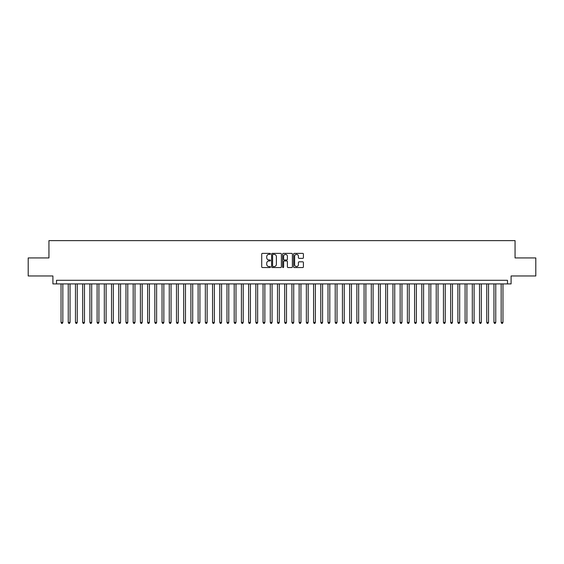 <?xml version="1.0" encoding="UTF-8"?>
<svg xmlns="http://www.w3.org/2000/svg" width="564" height="564" viewBox="0 0 564 564"><rect width="100%" height="100%" fill="white"/><g stroke="black" fill="none" stroke-linecap="round" stroke-linejoin="round"><path stroke-width="0.85" d="M270.459 253.878A0.493 0.493 0 0 0 269.959 253.377L262.436 253.377A0.705 0.705 0 0 0 261.724 254.089L261.724 266.835A0.705 0.705 0 0 0 262.436 267.547L269.959 267.547A0.493 0.493 0 0 0 270.459 267.047A0.493 0.493 0 0 0 269.959 266.553L268.986 266.553A2.263 2.263 0 0 1 266.723 264.283L266.723 263.226A2.263 2.263 0 0 1 268.986 260.956L269.959 260.956A0.493 0.493 0 0 0 270.459 260.462A0.493 0.493 0 0 0 269.959 259.969L268.986 259.969A2.263 2.263 0 0 1 266.723 257.699L266.723 256.641A2.263 2.263 0 0 1 268.986 254.371L269.959 254.371A0.493 0.493 0 0 0 270.459 253.878M302.699 258.375A0.705 0.705 0 0 0 303.404 257.663L303.404 254.089A0.705 0.705 0 0 0 302.699 253.377L294.337 253.377A0.705 0.705 0 0 0 293.632 254.089L293.632 266.835A0.705 0.705 0 0 0 294.337 267.547L302.699 267.547A0.705 0.705 0 0 0 303.404 266.835L303.404 262.514A0.705 0.705 0 0 0 302.699 261.809L299.124 261.809A0.705 0.705 0 0 0 298.412 262.514L298.412 264.657A1.896 1.896 0 0 1 296.516 266.553A1.896 1.896 0 0 1 294.627 264.657L294.627 256.267A1.896 1.896 0 0 1 296.516 254.371A1.896 1.896 0 0 1 298.412 256.267L298.412 257.663A0.705 0.705 0 0 0 299.124 258.375L302.699 258.375M507.48 283.911L511.09 283.911L511.09 275.972L535.8 275.972L535.8 257.938L515.059 257.938L515.059 240.617L48.941 240.617L48.941 257.938L28.2 257.938L28.2 275.972L52.91 275.972L52.91 283.911L507.48 283.911L507.48 280.301L56.52 280.301L56.52 283.911M281.38 254.089A0.705 0.705 0 0 0 280.675 253.377L272.313 253.377A0.705 0.705 0 0 0 271.608 254.089L271.608 266.835A0.705 0.705 0 0 0 272.313 267.547L280.675 267.547A0.705 0.705 0 0 0 281.38 266.835L281.38 254.089M283.325 253.377L291.687 253.377A0.705 0.705 0 0 1 292.392 254.089L292.392 266.835A0.705 0.705 0 0 1 291.687 267.547L288.105 267.547A0.705 0.705 0 0 1 287.4 266.835L287.4 261.668A0.705 0.705 0 0 0 286.695 260.956L284.319 260.956A0.705 0.705 0 0 0 283.614 261.668L283.614 267.047A0.493 0.493 0 0 1 283.114 267.547A0.493 0.493 0 0 1 282.62 267.047L282.62 254.089A0.705 0.705 0 0 1 283.325 253.377M273.096 254.371A0.493 0.493 0 0 0 272.595 254.865L272.595 266.06A0.493 0.493 0 0 0 273.096 266.553L274.118 266.553A2.263 2.263 0 0 0 276.388 264.283L276.388 256.641A2.263 2.263 0 0 0 274.118 254.371L273.096 254.371M287.4 256.303A1.896 1.896 0 0 0 285.504 254.406A1.896 1.896 0 0 0 283.614 256.303L283.614 259.257A0.705 0.705 0 0 0 284.319 259.969L286.695 259.969A0.705 0.705 0 0 0 287.4 259.257L287.4 256.303M61.032 283.911L61.032 322.439L62.837 322.439L62.837 283.911M62.837 322.439L62.294 323.383L61.568 323.383L61.032 322.439M68.244 283.911L68.244 322.439L70.049 322.439L70.049 283.911M70.049 322.439L69.506 323.383L68.787 323.383L68.244 322.439M75.463 283.911L75.463 322.439L77.261 322.439L77.261 283.911M77.261 322.439L76.725 323.383L75.999 323.383L75.463 322.439M82.675 283.911L82.675 322.439L84.48 322.439L84.48 283.911M84.48 322.439L83.937 323.383L83.218 323.383L82.675 322.439M89.895 283.911L89.895 322.439L91.692 322.439L91.692 283.911M91.692 322.439L91.157 323.383L90.43 323.383L89.895 322.439M97.107 283.911L97.107 322.439L98.912 322.439L98.912 283.911M98.912 322.439L98.369 323.383L97.65 323.383L97.107 322.439M104.319 283.911L104.319 322.439L106.124 322.439L106.124 283.911M106.124 322.439L105.588 323.383L104.862 323.383L104.319 322.439M111.538 283.911L111.538 322.439L113.343 322.439L113.343 283.911M113.343 322.439L112.8 323.383L112.081 323.383L111.538 322.439M118.75 283.911L118.75 322.439L120.555 322.439L120.555 283.911M120.555 322.439L120.012 323.383L119.293 323.383L118.75 322.439M125.969 283.911L125.969 322.439L127.774 322.439L127.774 283.911M127.774 322.439L127.231 323.383L126.512 323.383L125.969 322.439M133.182 283.911L133.182 322.439L134.986 322.439L134.986 283.911M134.986 322.439L134.443 323.383L133.724 323.383L133.182 322.439M140.401 283.911L140.401 322.439L142.206 322.439L142.206 283.911M142.206 322.439L141.663 323.383L140.937 323.383L140.401 322.439M147.613 283.911L147.613 322.439L149.418 322.439L149.418 283.911M149.418 322.439L148.875 323.383L148.156 323.383L147.613 322.439M154.832 283.911L154.832 322.439L156.63 322.439L156.63 283.911M156.63 322.439L156.094 323.383L155.368 323.383L154.832 322.439M162.044 283.911L162.044 322.439L163.849 322.439L163.849 283.911M163.849 322.439L163.306 323.383L162.587 323.383L162.044 322.439M169.263 283.911L169.263 322.439L171.061 322.439L171.061 283.911M171.061 322.439L170.525 323.383L169.799 323.383L169.263 322.439M176.476 283.911L176.476 322.439L178.28 322.439L178.28 283.911M178.28 322.439L177.738 323.383L177.018 323.383L176.476 322.439M183.688 283.911L183.688 322.439L185.493 322.439L185.493 283.911M185.493 322.439L184.957 323.383L184.231 323.383L183.688 322.439M190.907 283.911L190.907 322.439L192.712 322.439L192.712 283.911M192.712 322.439L192.169 323.383L191.45 323.383L190.907 322.439M198.119 283.911L198.119 322.439L199.924 322.439L199.924 283.911M199.924 322.439L199.381 323.383L198.662 323.383L198.119 322.439M205.338 283.911L205.338 322.439L207.143 322.439L207.143 283.911M207.143 322.439L206.6 323.383L205.881 323.383L205.338 322.439M212.55 283.911L212.55 322.439L214.355 322.439L214.355 283.911M214.355 322.439L213.812 323.383L213.093 323.383L212.55 322.439M219.77 283.911L219.77 322.439L221.574 322.439L221.574 283.911M221.574 322.439L221.032 323.383L220.305 323.383L219.77 322.439M226.982 283.911L226.982 322.439L228.787 322.439L228.787 283.911M228.787 322.439L228.244 323.383L227.525 323.383L226.982 322.439M234.201 283.911L234.201 322.439L235.999 322.439L235.999 283.911M235.999 322.439L235.463 323.383L234.737 323.383L234.201 322.439M241.413 283.911L241.413 322.439L243.218 322.439L243.218 283.911M243.218 322.439L242.675 323.383L241.956 323.383L241.413 322.439M248.632 283.911L248.632 322.439L250.43 322.439L250.43 283.911M250.43 322.439L249.894 323.383L249.168 323.383L248.632 322.439M255.844 283.911L255.844 322.439L257.649 322.439L257.649 283.911M257.649 322.439L257.106 323.383L256.387 323.383L255.844 322.439M263.057 283.911L263.057 322.439L264.861 322.439L264.861 283.911M264.861 322.439L264.326 323.383L263.599 323.383L263.057 322.439M270.276 283.911L270.276 322.439L272.081 322.439L272.081 283.911M272.081 322.439L271.538 323.383L270.819 323.383L270.276 322.439M277.488 283.911L277.488 322.439L279.293 322.439L279.293 283.911M279.293 322.439L278.75 323.383L278.031 323.383L277.488 322.439M284.707 283.911L284.707 322.439L286.512 322.439L286.512 283.911M286.512 322.439L285.969 323.383L285.25 323.383L284.707 322.439M291.919 283.911L291.919 322.439L293.724 322.439L293.724 283.911M293.724 322.439L293.181 323.383L292.462 323.383L291.919 322.439M299.139 283.911L299.139 322.439L300.943 322.439L300.943 283.911M300.943 322.439L300.401 323.383L299.674 323.383L299.139 322.439M306.351 283.911L306.351 322.439L308.156 322.439L308.156 283.911M308.156 322.439L307.613 323.383L306.894 323.383L306.351 322.439M313.57 283.911L313.57 322.439L315.368 322.439L315.368 283.911M315.368 322.439L314.832 323.383L314.106 323.383L313.57 322.439M320.782 283.911L320.782 322.439L322.587 322.439L322.587 283.911M322.587 322.439L322.044 323.383L321.325 323.383L320.782 322.439M328.001 283.911L328.001 322.439L329.799 322.439L329.799 283.911M329.799 322.439L329.263 323.383L328.537 323.383L328.001 322.439M335.213 283.911L335.213 322.439L337.018 322.439L337.018 283.911M337.018 322.439L336.475 323.383L335.756 323.383L335.213 322.439M342.426 283.911L342.426 322.439L344.23 322.439L344.23 283.911M344.23 322.439L343.695 323.383L342.968 323.383L342.426 322.439M349.645 283.911L349.645 322.439L351.45 322.439L351.45 283.911M351.45 322.439L350.907 323.383L350.188 323.383L349.645 322.439M356.857 283.911L356.857 322.439L358.662 322.439L358.662 283.911M358.662 322.439L358.119 323.383L357.4 323.383L356.857 322.439M364.076 283.911L364.076 322.439L365.881 322.439L365.881 283.911M365.881 322.439L365.338 323.383L364.619 323.383L364.076 322.439M371.288 283.911L371.288 322.439L373.093 322.439L373.093 283.911M373.093 322.439L372.55 323.383L371.831 323.383L371.288 322.439M378.507 283.911L378.507 322.439L380.312 322.439L380.312 283.911M380.312 322.439L379.769 323.383L379.043 323.383L378.507 322.439M385.72 283.911L385.72 322.439L387.524 322.439L387.524 283.911M387.524 322.439L386.982 323.383L386.262 323.383L385.72 322.439M392.939 283.911L392.939 322.439L394.737 322.439L394.737 283.911M394.737 322.439L394.201 323.383L393.475 323.383L392.939 322.439M400.151 283.911L400.151 322.439L401.956 322.439L401.956 283.911M401.956 322.439L401.413 323.383L400.694 323.383L400.151 322.439M407.37 283.911L407.37 322.439L409.168 322.439L409.168 283.911M409.168 322.439L408.632 323.383L407.906 323.383L407.37 322.439M414.582 283.911L414.582 322.439L416.387 322.439L416.387 283.911M416.387 322.439L415.844 323.383L415.125 323.383L414.582 322.439M421.794 283.911L421.794 322.439L423.599 322.439L423.599 283.911M423.599 322.439L423.063 323.383L422.337 323.383L421.794 322.439M429.014 283.911L429.014 322.439L430.818 322.439L430.818 283.911M430.818 322.439L430.276 323.383L429.556 323.383L429.014 322.439M436.226 283.911L436.226 322.439L438.031 322.439L438.031 283.911M438.031 322.439L437.488 323.383L436.769 323.383L436.226 322.439M443.445 283.911L443.445 322.439L445.25 322.439L445.25 283.911M445.25 322.439L444.707 323.383L443.988 323.383L443.445 322.439M450.657 283.911L450.657 322.439L452.462 322.439L452.462 283.911M452.462 322.439L451.919 323.383L451.2 323.383L450.657 322.439M457.876 283.911L457.876 322.439L459.681 322.439L459.681 283.911M459.681 322.439L459.138 323.383L458.412 323.383L457.876 322.439M465.089 283.911L465.089 322.439L466.893 322.439L466.893 283.911M466.893 322.439L466.35 323.383L465.631 323.383L465.089 322.439M472.308 283.911L472.308 322.439L474.105 322.439L474.105 283.911M474.105 322.439L473.57 323.383L472.844 323.383L472.308 322.439M479.52 283.911L479.52 322.439L481.325 322.439L481.325 283.911M481.325 322.439L480.782 323.383L480.063 323.383L479.52 322.439M486.739 283.911L486.739 322.439L488.537 322.439L488.537 283.911M488.537 322.439L488.001 323.383L487.275 323.383L486.739 322.439M493.951 283.911L493.951 322.439L495.756 322.439L495.756 283.911M495.756 322.439L495.213 323.383L494.494 323.383L493.951 322.439M501.163 283.911L501.163 322.439L502.968 322.439L502.968 283.911M502.968 322.439L502.432 323.383L501.706 323.383L501.163 322.439"/></g></svg>
